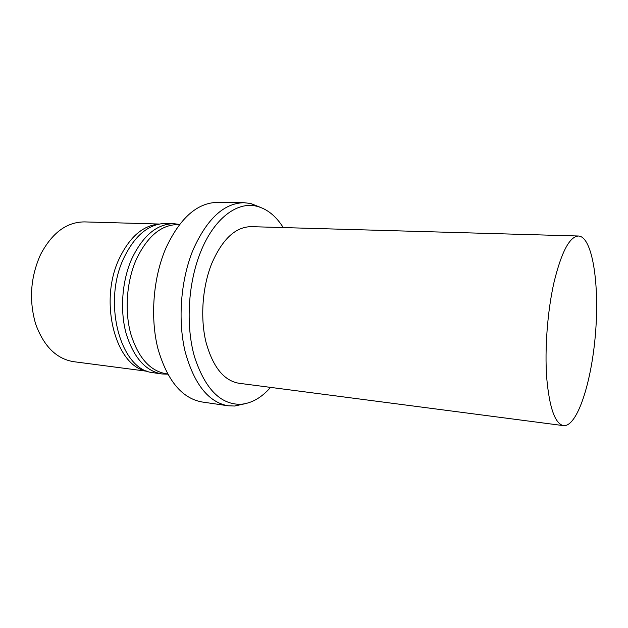 <?xml version="1.0" encoding="UTF-8"?>
<svg xmlns="http://www.w3.org/2000/svg" width="628" height="628" viewBox="0 0 628 628"><rect width="100%" height="100%" fill="white"/><g stroke="black" fill="none" stroke-linecap="round" stroke-linejoin="round"><path stroke-width="0.94" d="M270.574 387.39C261.499 397.72 251.585 403.357 240.83 404.291C220.452 404.715 204.979 388.811 194.429 356.571C185.543 325.241 188.039 282.906 200.701 251.789C214.062 218.379 237.149 201.353 256.546 206.196C267.026 208.818 275.928 215.946 283.252 227.579M563.504 425.635L238.797 383.237C223.709 380.576 212.751 366.791 205.913 341.875C200.144 317.823 202.389 287.012 211.62 263.815C222.288 239.197 235.492 226.818 251.224 226.661L578.553 236.01C592.463 236.819 599.536 283.919 595.54 332.769C591.78 381.636 577.368 427.04 563.504 425.635C555.034 423.767 549.437 407.878 546.721 377.985C544.594 349.003 547.49 310.986 554.029 282.27C561.487 251.828 569.667 236.411 578.553 236.01M244.739 403.788L234.668 406.033L227.964 405.767C208.394 402.148 194.123 384.108 185.142 351.656C177.606 320.241 180.723 279.947 193.024 249.975C206.973 218.787 223.992 203.032 244.08 202.711L250.745 203.503L260.33 207.303M227.964 405.767L201.878 401.951C181.822 398.262 167.166 380.466 157.895 348.548C150.092 317.666 153.146 278.141 165.619 248.735C179.773 218.128 197.137 202.671 217.712 202.365L244.08 202.711M167.574 373.943L166.114 373.746C150.021 370.975 138.238 357.701 130.781 333.915C124.462 310.97 126.566 281.744 136.15 259.749C147.242 236.403 161.176 224.675 177.952 224.573L179.427 224.612M167.692 374.155L162.016 373.974C145.712 371.164 133.78 357.779 126.212 333.813C119.807 310.695 121.934 281.25 131.629 259.105C142.854 235.61 156.961 223.811 173.94 223.701L179.577 224.416M162.016 373.974L151.536 372.475C120.38 368.322 102.529 302.884 123.528 258.673C133.999 236.701 147.282 224.989 163.358 223.529L173.94 223.701M147.007 371.132C116.054 366.948 98.337 302.421 119.147 258.83C129.525 237.164 142.697 225.601 158.672 224.141M147.69 371.344L73.437 361.649C56.308 358.769 43.693 346.161 35.592 323.836C28.841 300.231 30.489 277.152 40.537 254.591C52.022 232.855 66.686 221.959 84.529 221.904L159.379 224.039M256.546 206.196L250.745 203.503M240.83 404.291L234.668 406.033"/></g></svg>
